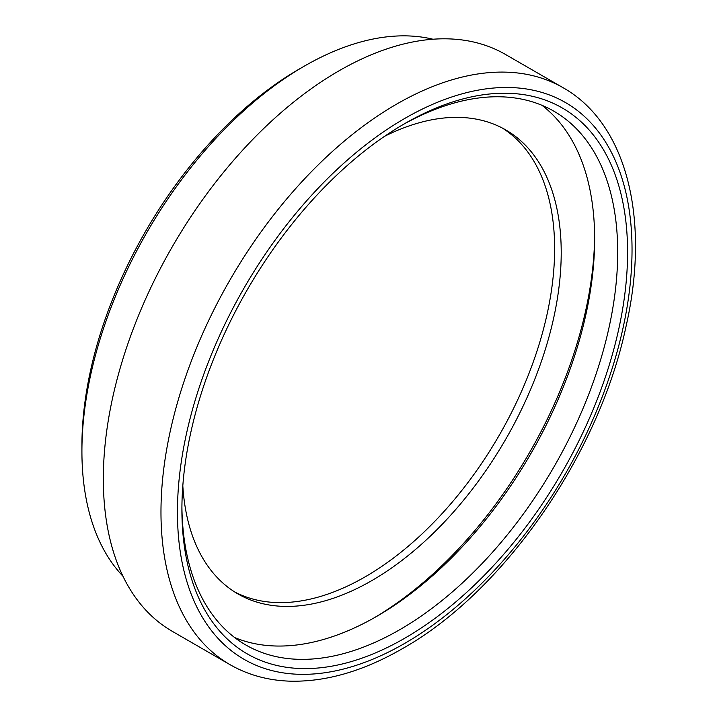 <?xml version="1.0" encoding="UTF-8"?>
<svg xmlns="http://www.w3.org/2000/svg" width="717" height="717" viewBox="0 0 717 717"><rect width="100%" height="100%" fill="white"/><g stroke="black" fill="none" stroke-linecap="round" stroke-linejoin="round"><path stroke-width="1.08" d="M502.402 128.083A267.871 154.657 -60 0 1 499.149 435.425A267.871 154.657 -60 0 1 234.611 591.91M402.255 125.054A308.158 177.915 -60 0 1 553.874 111.189A308.158 177.915 -60 0 1 553.883 467.018A308.158 177.915 -60 0 1 245.725 644.933A308.158 177.915 -60 0 1 181.912 506.695M181.903 509.572A315.148 181.948 120 0 0 404.747 638.229A315.148 181.948 120 0 0 627.581 252.259A315.148 181.948 120 0 0 404.738 123.602A315.148 181.948 120 0 0 181.903 509.572M541.918 105.282A308.158 177.915 -60 0 1 574.792 355.327A308.158 177.915 -60 0 1 376.739 616.36A308.158 177.915 -60 0 1 234.629 637.53M229.96 664.632L172.313 631.345A333.091 192.308 -60 0 1 172.313 246.72A333.091 192.308 -60 0 1 505.404 54.411L563.051 87.698A333.091 192.308 120 0 0 229.96 280.006A333.091 192.308 120 0 0 229.96 664.632C247.777 674.84 267.602 680.352 289.435 681.15C325.401 682.154 363.035 671.336 402.327 648.706C503.782 591.821 598.946 454.47 625.968 326.71C650.453 219.554 627.196 123.835 563.051 87.698M594.626 236.117A315.148 181.948 -60 0 1 374.292 617.758M122.948 576.208A314.458 181.553 -60 0 1 81.917 451.289A314.458 181.553 -60 0 1 304.268 66.161A314.458 181.553 -60 0 1 432.969 39.229M304.268 66.161L299.33 69.011A307.468 177.52 120 0 0 81.917 445.58L81.917 451.289M182.817 485.741A267.871 154.657 120 0 0 237.865 593.882A267.871 154.657 120 0 0 505.736 439.225A267.871 154.657 120 0 0 505.736 129.911A267.871 154.657 120 0 0 384.554 136.311M404.738 643.373A321.449 185.586 -60 0 1 207.894 363.331A321.449 185.586 -60 0 1 601.59 136.042A321.449 185.586 -60 0 1 404.738 643.373"/></g></svg>
